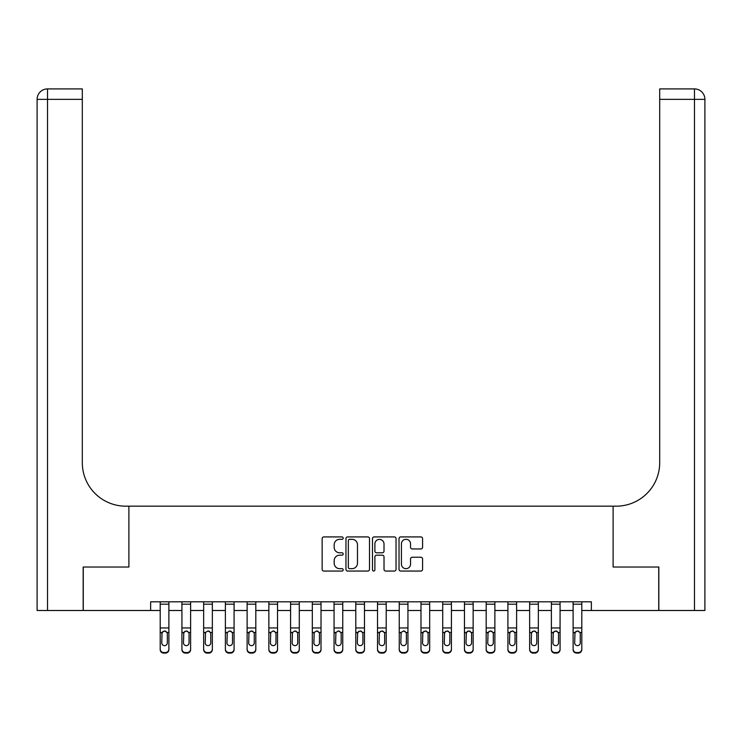 <?xml version="1.0" encoding="UTF-8"?>
<svg xmlns="http://www.w3.org/2000/svg" width="742" height="742" viewBox="0 0 742 742"><rect width="100%" height="100%" fill="white"/><g stroke="black" fill="none" stroke-linecap="round" stroke-linejoin="round"><path stroke-width="1.11" d="M343.184 538.117A1.196 1.196 0 0 0 341.988 536.92L323.855 536.92A1.707 1.707 0 0 0 322.149 538.627L322.149 569.346A1.707 1.707 0 0 0 323.855 571.052L341.988 571.052A1.196 1.196 0 0 0 343.184 569.856A1.196 1.196 0 0 0 341.988 568.669L339.641 568.669A5.463 5.463 0 0 1 334.178 563.206L334.178 560.646A5.463 5.463 0 0 1 339.641 555.183L341.988 555.183A1.196 1.196 0 0 0 343.184 553.986A1.196 1.196 0 0 0 341.988 552.79L339.641 552.79A5.463 5.463 0 0 1 334.178 547.336L334.178 544.776A5.463 5.463 0 0 1 339.641 539.313L341.988 539.313A1.196 1.196 0 0 0 343.184 538.117M420.872 548.95A1.707 1.707 0 0 0 422.578 547.244L422.578 538.627A1.707 1.707 0 0 0 420.872 536.92L400.736 536.92A1.707 1.707 0 0 0 399.029 538.627L399.029 569.346A1.707 1.707 0 0 0 400.736 571.052L420.872 571.052A1.707 1.707 0 0 0 422.578 569.346L422.578 558.939A1.707 1.707 0 0 0 420.872 557.233L412.255 557.233A1.707 1.707 0 0 0 410.549 558.939L410.549 564.096A4.563 4.563 0 0 1 405.985 568.669A4.563 4.563 0 0 1 401.422 564.096L401.422 543.877A4.563 4.563 0 0 1 405.985 539.313A4.563 4.563 0 0 1 410.549 543.877L410.549 547.244A1.707 1.707 0 0 0 412.255 548.95L420.872 548.95M704.9 610.49L704.9 99.345L704.9 610.49L658.831 610.49L658.831 567.027L613.105 567.027L658.738 567.027L658.738 610.49L591.365 610.49L591.365 601.799L150.635 601.799L150.635 610.49L160.198 610.49M150.635 610.49L83.262 610.49L83.262 567.027L128.895 567.027L128.895 506.174L613.105 506.174L613.105 567.027L613.105 506.174L616.231 506.174A43.463 43.463 0 0 0 659.694 462.711L659.694 88.91L694.466 88.91L659.694 88.91M369.507 538.627A1.707 1.707 0 0 0 367.8 536.92L347.664 536.92A1.707 1.707 0 0 0 345.957 538.627L345.957 569.346A1.707 1.707 0 0 0 347.664 571.052L367.8 571.052A1.707 1.707 0 0 0 369.507 569.346L369.507 538.627M374.2 536.92L394.336 536.92A1.707 1.707 0 0 1 396.043 538.627L396.043 569.346A1.707 1.707 0 0 1 394.336 571.052L385.719 571.052A1.707 1.707 0 0 1 384.013 569.346L384.013 556.89A1.707 1.707 0 0 0 382.306 555.183L376.593 555.183A1.707 1.707 0 0 0 374.886 556.89L374.886 569.856A1.196 1.196 0 0 1 373.69 571.052A1.196 1.196 0 0 1 372.493 569.856L372.493 538.627A1.707 1.707 0 0 1 374.2 536.92M168.888 610.49L181.929 610.49M190.62 610.49L203.66 610.49M212.351 610.49L225.392 610.49M234.082 610.49L247.123 610.49M255.814 610.49L268.854 610.49M277.545 610.49L290.586 610.49M299.286 610.49L312.326 610.49M321.017 610.49L334.058 610.49M342.748 610.49L355.789 610.49M364.48 610.49L377.52 610.49M386.211 610.49L399.252 610.49M407.942 610.49L420.983 610.49M429.674 610.49L442.714 610.49M451.414 610.49L464.455 610.49M473.146 610.49L486.186 610.49M494.877 610.49L507.918 610.49M516.608 610.49L529.649 610.49M538.34 610.49L551.38 610.49M560.071 610.49L573.112 610.49M581.802 610.49L591.365 610.49M349.538 539.313A1.196 1.196 0 0 0 348.341 540.51L348.341 567.472A1.196 1.196 0 0 0 349.538 568.669L352.014 568.669A5.463 5.463 0 0 0 357.477 563.206L357.477 544.776A5.463 5.463 0 0 0 352.014 539.313L349.538 539.313M384.013 543.96A4.563 4.563 0 0 0 379.45 539.397A4.563 4.563 0 0 0 374.886 543.96L374.886 551.083A1.707 1.707 0 0 0 376.593 552.79L382.306 552.79A1.707 1.707 0 0 0 384.013 551.083L384.013 543.96M160.198 632.991L160.198 649.092A3.478 3.45 0 0 0 163.667 652.543L165.41 652.543A3.478 3.45 0 0 0 168.888 649.092L168.888 649.64A3.478 3.45 180 0 1 165.41 653.09L165.41 652.543M167.321 642.887L167.321 633.724L167.321 642.887A2.782 2.764 180 0 1 164.538 645.642A2.782 2.764 180 0 0 167.321 642.887M161.756 643.435L161.756 642.887A2.782 2.764 180 0 0 164.538 645.642M163.092 631.34L161.756 633.51M165.995 631.34L164.538 630.932L167.015 632.444L167.321 633.724M168.888 601.799L168.888 649.64M160.198 601.799L160.198 649.64A3.478 3.45 180 0 0 163.667 653.09L165.41 653.09M160.198 632.444L162.062 632.444L161.756 642.887M162.062 632.444L164.538 630.932M181.929 632.991L181.929 649.092A3.478 3.45 0 0 0 185.407 652.543L187.142 652.543A3.478 3.45 0 0 0 190.62 649.092L190.62 649.64A3.478 3.45 180 0 1 187.142 653.09L187.142 652.543M189.052 642.887L189.052 633.724L189.052 642.887A2.782 2.764 180 0 1 186.27 645.642A2.782 2.764 180 0 0 189.052 642.887M183.487 643.435L183.487 642.887A2.782 2.764 180 0 0 186.27 645.642M184.823 631.34L183.487 633.51M187.726 631.34L186.27 630.932L188.746 632.444L189.052 633.724M203.66 632.991L203.66 649.092A3.478 3.45 0 0 0 207.139 652.543L208.873 652.543A3.478 3.45 0 0 0 212.351 649.092L212.351 649.64A3.478 3.45 180 0 1 208.873 653.09L208.873 652.543M210.784 642.887L210.784 633.724L210.784 642.887A2.782 2.764 180 0 1 208.001 645.642A2.782 2.764 180 0 0 210.784 642.887M205.228 643.435L205.228 642.887A2.782 2.764 180 0 0 208.001 645.642M209.457 631.34L208.001 630.932L205.534 632.444L205.228 633.51M225.392 632.991L225.392 649.092A3.478 3.45 0 0 0 228.87 652.543L230.604 652.543A3.478 3.45 0 0 0 234.082 649.092L234.082 649.64A3.478 3.45 180 0 1 230.604 653.09L230.604 652.543M232.524 642.887L232.524 633.724L232.524 642.887A2.782 2.764 180 0 1 229.742 645.642A2.782 2.764 180 0 0 232.524 642.887M226.959 643.435L226.959 642.887A2.782 2.764 180 0 0 229.742 645.642M231.189 631.34L229.742 630.932L227.265 632.444L226.959 633.51M190.62 601.799L190.62 649.64M181.929 601.799L181.929 649.64A3.478 3.45 180 0 0 185.407 653.09L187.142 653.09M181.929 632.444L183.803 632.444L183.487 642.887M183.803 632.444L186.27 630.932M212.351 601.799L212.351 649.64M203.66 601.799L203.66 649.64A3.478 3.45 180 0 0 207.139 653.09L208.873 653.09M205.228 642.887L205.534 632.444L208.001 630.932L210.478 632.444L210.784 633.724M234.082 601.799L234.082 649.64M225.392 601.799L225.392 649.64A3.478 3.45 180 0 0 228.87 653.09L230.604 653.09M226.959 642.887L227.265 632.444L229.742 630.932L232.209 632.444L232.524 633.724M247.123 632.991L247.123 649.092A3.478 3.45 0 0 0 250.601 652.543L252.336 652.543A3.478 3.45 0 0 0 255.814 649.092L255.814 649.64A3.478 3.45 180 0 1 252.336 653.09L252.336 652.543M254.256 642.887L254.256 633.724L254.256 642.887A2.782 2.764 180 0 1 251.473 645.642A2.782 2.764 180 0 0 254.256 642.887M248.691 643.435L248.691 642.887A2.782 2.764 180 0 0 251.473 645.642M250.017 631.34L248.691 633.51M252.92 631.34L251.473 630.932L253.94 632.444L254.256 633.724M255.814 601.799L255.814 649.64M247.123 601.799L247.123 649.64A3.478 3.45 180 0 0 250.601 653.09L252.336 653.09M247.123 632.444L248.997 632.444L248.691 642.887M248.997 632.444L251.473 630.932M83.169 567.027L128.895 567.027L128.895 506.174L125.769 506.174A43.463 43.463 0 0 1 82.306 462.711L82.306 99.345L47.534 99.345L47.534 610.49L83.169 610.49L83.169 567.027M47.534 610.49L37.1 610.49L37.1 99.345A10.434 10.434 0 0 1 47.534 88.91L82.306 88.91L82.306 99.345M82.306 88.91L47.534 88.91A10.434 10.434 0 0 0 37.1 99.345L47.534 99.345L47.534 88.91M125.769 506.174A43.463 43.463 0 0 1 82.306 462.711M704.9 99.345L704.9 506.174L704.9 99.345A10.434 10.434 0 0 0 694.466 88.91A10.434 10.434 0 0 1 704.9 99.345L659.694 99.345M616.231 506.174A43.463 43.463 0 0 0 659.694 462.711M268.854 632.991L268.854 649.092A3.478 3.45 0 0 0 272.333 652.543L274.076 652.543A3.478 3.45 0 0 0 277.545 649.092L277.545 649.64A3.478 3.45 180 0 1 274.076 653.09L274.076 652.543M275.987 642.887L275.987 633.724L275.987 642.887A2.782 2.764 180 0 1 273.204 645.642A2.782 2.764 180 0 0 275.987 642.887M270.422 643.435L270.422 642.887A2.782 2.764 180 0 0 273.204 645.642M274.651 631.34L273.204 630.932L270.728 632.444L270.422 633.51M277.545 601.799L277.545 649.64M268.854 601.799L268.854 649.64A3.478 3.45 180 0 0 272.333 653.09L274.076 653.09M270.422 642.887L270.728 632.444L273.204 630.932L275.681 632.444L275.987 633.724M290.586 632.991L290.586 649.092A3.478 3.45 0 0 0 294.064 652.543L295.808 652.543A3.478 3.45 0 0 0 299.286 649.092L299.286 649.64A3.478 3.45 180 0 1 295.808 653.09L295.808 652.543M297.718 642.887L297.718 633.724L297.718 642.887A2.782 2.764 180 0 1 294.936 645.642A2.782 2.764 180 0 0 297.718 642.887M292.153 643.435L292.153 642.887A2.782 2.764 180 0 0 294.936 645.642M296.392 631.34L294.936 630.932L292.459 632.444L292.153 633.51M299.286 601.799L299.286 649.64M290.586 601.799L290.586 649.64A3.478 3.45 180 0 0 294.064 653.09L295.808 653.09M292.153 642.887L292.459 632.444L294.936 630.932L297.412 632.444L297.718 633.724M312.326 632.991L312.326 649.092A3.478 3.45 0 0 0 315.795 652.543L317.539 652.543A3.478 3.45 0 0 0 321.017 649.092L321.017 649.64A3.478 3.45 180 0 1 317.539 653.09L317.539 652.543M319.45 642.887L319.45 633.724L319.45 642.887A2.782 2.764 180 0 1 316.667 645.642A2.782 2.764 180 0 0 319.45 642.887M313.885 643.435L313.885 642.887A2.782 2.764 180 0 0 316.667 645.642M318.123 631.34L316.667 630.932L314.191 632.444L313.885 633.51M321.017 601.799L321.017 649.64M312.326 601.799L312.326 649.64A3.478 3.45 180 0 0 315.795 653.09L317.539 653.09M313.885 642.887L314.191 632.444L316.667 630.932L319.143 632.444L319.45 633.724M334.058 632.991L334.058 649.092A3.478 3.45 0 0 0 337.536 652.543L339.27 652.543A3.478 3.45 0 0 0 342.748 649.092L342.748 649.64A3.478 3.45 180 0 1 339.27 653.09L339.27 652.543M341.181 642.887L341.181 633.724L341.181 642.887A2.782 2.764 180 0 1 338.398 645.642A2.782 2.764 180 0 0 341.181 642.887M335.616 643.435L335.616 642.887A2.782 2.764 180 0 0 338.398 645.642M339.855 631.34L338.398 630.932L335.931 632.444L335.616 633.51M342.748 601.799L342.748 649.64M334.058 601.799L334.058 649.64A3.478 3.45 180 0 0 337.536 653.09L339.27 653.09M335.616 642.887L335.931 632.444L338.398 630.932L340.875 632.444L341.181 633.724M355.789 632.991L355.789 649.092A3.478 3.45 0 0 0 359.267 652.543L361.002 652.543A3.478 3.45 0 0 0 364.48 649.092L364.48 649.64A3.478 3.45 180 0 1 361.002 653.09L361.002 652.543M362.912 642.887L362.912 633.724L362.912 642.887A2.782 2.764 180 0 1 360.13 645.642A2.782 2.764 180 0 0 362.912 642.887M357.356 643.435L357.356 642.887A2.782 2.764 180 0 0 360.13 645.642M358.683 631.34L357.356 633.51M361.586 631.34L360.13 630.932L362.606 632.444L362.912 633.724M364.48 601.799L364.48 649.64M355.789 601.799L355.789 649.64A3.478 3.45 180 0 0 359.267 653.09L361.002 653.09M355.789 632.444L357.663 632.444L357.356 642.887M357.663 632.444L360.13 630.932M377.52 632.991L377.52 649.092A3.478 3.45 0 0 0 380.998 652.543L382.733 652.543A3.478 3.45 0 0 0 386.211 649.092L386.211 649.64A3.478 3.45 180 0 1 382.733 653.09L382.733 652.543M384.644 642.887L384.644 633.724L384.644 642.887A2.782 2.764 180 0 1 381.87 645.642A2.782 2.764 180 0 0 384.644 642.887M379.088 643.435L379.088 642.887A2.782 2.764 180 0 0 381.87 645.642M380.414 631.34L379.088 633.51M383.317 631.34L381.87 630.932L384.337 632.444L384.644 633.724M386.211 601.799L386.211 649.64M377.52 601.799L377.52 649.64A3.478 3.45 180 0 0 380.998 653.09L382.733 653.09M377.52 632.444L379.394 632.444L379.088 642.887M379.394 632.444L381.87 630.932M399.252 632.991L399.252 649.092A3.478 3.45 0 0 0 402.73 652.543L404.464 652.543A3.478 3.45 0 0 0 407.942 649.092L407.942 649.64A3.478 3.45 180 0 1 404.464 653.09L404.464 652.543M406.384 642.887L406.384 633.724L406.384 642.887A2.782 2.764 180 0 1 403.602 645.642A2.782 2.764 180 0 0 406.384 642.887M400.819 643.435L400.819 642.887A2.782 2.764 180 0 0 403.602 645.642M405.049 631.34L403.602 630.932L401.125 632.444L400.819 633.51M407.942 601.799L407.942 649.64M399.252 601.799L399.252 649.64A3.478 3.45 180 0 0 402.73 653.09L404.464 653.09M400.819 642.887L401.125 632.444L403.602 630.932L406.069 632.444L406.384 633.724M420.983 632.991L420.983 649.092A3.478 3.45 0 0 0 424.461 652.543L426.205 652.543A3.478 3.45 0 0 0 429.674 649.092L429.674 649.64A3.478 3.45 180 0 1 426.205 653.09L426.205 652.543M428.115 642.887L428.115 633.724L428.115 642.887A2.782 2.764 180 0 1 425.333 645.642A2.782 2.764 180 0 0 428.115 642.887M422.55 643.435L422.55 642.887A2.782 2.764 180 0 0 425.333 645.642M423.877 631.34L422.55 633.51M426.78 631.34L425.333 630.932L427.809 632.444L428.115 633.724M429.674 601.799L429.674 649.64M420.983 601.799L420.983 649.64A3.478 3.45 180 0 0 424.461 653.09L426.205 653.09M420.983 632.444L422.857 632.444L422.55 642.887M422.857 632.444L425.333 630.932M442.714 632.991L442.714 649.092A3.478 3.45 0 0 0 446.192 652.543L447.936 652.543A3.478 3.45 0 0 0 451.414 649.092L451.414 649.64A3.478 3.45 180 0 1 447.936 653.09L447.936 652.543M449.847 642.887L449.847 633.724L449.847 642.887A2.782 2.764 180 0 1 447.064 645.642A2.782 2.764 180 0 0 449.847 642.887M444.282 643.435L444.282 642.887A2.782 2.764 180 0 0 447.064 645.642M445.608 631.34L444.282 633.51M448.511 631.34L447.064 630.932L449.541 632.444L449.847 633.724M451.414 601.799L451.414 649.64M442.714 601.799L442.714 649.64A3.478 3.45 180 0 0 446.192 653.09L447.936 653.09M442.714 632.444L444.588 632.444L444.282 642.887M444.588 632.444L447.064 630.932M464.455 632.991L464.455 649.092A3.478 3.45 0 0 0 467.924 652.543L469.667 652.543A3.478 3.45 0 0 0 473.146 649.092L473.146 649.64A3.478 3.45 180 0 1 469.667 653.09L469.667 652.543M471.578 642.887L471.578 633.724L471.578 642.887A2.782 2.764 180 0 1 468.796 645.642A2.782 2.764 180 0 0 471.578 642.887M466.013 643.435L466.013 642.887A2.782 2.764 180 0 0 468.796 645.642M467.349 631.34L466.013 633.51M470.252 631.34L468.796 630.932L471.272 632.444L471.578 633.724M473.146 601.799L473.146 649.64M464.455 601.799L464.455 649.64A3.478 3.45 180 0 0 467.924 653.09L469.667 653.09M464.455 632.444L466.319 632.444L466.013 642.887M466.319 632.444L468.796 630.932M486.186 632.991L486.186 649.092A3.478 3.45 0 0 0 489.664 652.543L491.399 652.543A3.478 3.45 0 0 0 494.877 649.092L494.877 649.64A3.478 3.45 180 0 1 491.399 653.09L491.399 652.543M493.309 642.887L493.309 633.724L493.309 642.887A2.782 2.764 180 0 1 490.527 645.642A2.782 2.764 180 0 0 493.309 642.887M487.744 643.435L487.744 642.887A2.782 2.764 180 0 0 490.527 645.642M489.08 631.34L487.744 633.51M491.983 631.34L490.527 630.932L493.003 632.444L493.309 633.724M494.877 601.799L494.877 649.64M486.186 601.799L486.186 649.64A3.478 3.45 180 0 0 489.664 653.09L491.399 653.09M486.186 632.444L488.06 632.444L487.744 642.887M488.06 632.444L490.527 630.932M507.918 632.991L507.918 649.092A3.478 3.45 0 0 0 511.396 652.543L513.13 652.543A3.478 3.45 0 0 0 516.608 649.092L516.608 649.64A3.478 3.45 180 0 1 513.13 653.09L513.13 652.543M515.041 642.887L515.041 633.724L515.041 642.887A2.782 2.764 180 0 1 512.258 645.642A2.782 2.764 180 0 0 515.041 642.887M509.476 643.435L509.476 642.887A2.782 2.764 180 0 0 512.258 645.642M510.811 631.34L509.476 633.51M513.714 631.34L512.258 630.932L514.735 632.444L515.041 633.724M516.608 601.799L516.608 649.64M507.918 601.799L507.918 649.64A3.478 3.45 180 0 0 511.396 653.09L513.13 653.09M507.918 632.444L509.791 632.444L509.476 642.887M509.791 632.444L512.258 630.932M529.649 632.991L529.649 649.092A3.478 3.45 0 0 0 533.127 652.543L534.861 652.543A3.478 3.45 0 0 0 538.34 649.092L538.34 649.64A3.478 3.45 180 0 1 534.861 653.09L534.861 652.543M536.772 642.887L536.772 633.724L536.772 642.887A2.782 2.764 180 0 1 533.999 645.642A2.782 2.764 180 0 0 536.772 642.887M531.216 643.435L531.216 642.887A2.782 2.764 180 0 0 533.999 645.642M532.543 631.34L531.216 633.51M535.446 631.34L533.999 630.932L536.466 632.444L536.772 633.724M538.34 601.799L538.34 649.64M529.649 601.799L529.649 649.64A3.478 3.45 180 0 0 533.127 653.09L534.861 653.09M529.649 632.444L531.522 632.444L531.216 642.887M531.522 632.444L533.999 630.932M551.38 632.991L551.38 649.092A3.478 3.45 0 0 0 554.858 652.543L556.593 652.543A3.478 3.45 0 0 0 560.071 649.092L560.071 649.64A3.478 3.45 180 0 1 556.593 653.09L556.593 652.543M558.513 642.887L558.513 633.724L558.513 642.887A2.782 2.764 180 0 1 555.73 645.642A2.782 2.764 180 0 0 558.513 642.887M552.948 643.435L552.948 642.887A2.782 2.764 180 0 0 555.73 645.642M554.274 631.34L552.948 633.51M557.177 631.34L555.73 630.932L558.197 632.444L558.513 633.724M560.071 601.799L560.071 649.64M551.38 601.799L551.38 649.64A3.478 3.45 180 0 0 554.858 653.09L556.593 653.09M551.38 632.444L553.254 632.444L552.948 642.887M553.254 632.444L555.73 630.932M573.112 632.991L573.112 649.092A3.478 3.45 0 0 0 576.59 652.543L578.333 652.543A3.478 3.45 0 0 0 581.802 649.092L581.802 649.64A3.478 3.45 180 0 1 578.333 653.09L578.333 652.543M580.244 642.887L580.244 633.724L580.244 642.887A2.782 2.764 180 0 1 577.462 645.642A2.782 2.764 180 0 0 580.244 642.887M574.679 643.435L574.679 642.887A2.782 2.764 180 0 0 577.462 645.642M576.005 631.34L574.679 633.51M578.908 631.34L577.462 630.932L579.938 632.444L580.244 633.724M581.802 601.799L581.802 649.64M573.112 601.799L573.112 649.64A3.478 3.45 180 0 0 576.59 653.09L578.333 653.09M573.112 632.444L574.985 632.444L574.679 642.887M574.985 632.444L577.462 630.932M167.015 632.444L168.888 632.444M160.198 627.955L168.888 627.955M160.198 604.183L168.888 604.183M163.667 652.543L163.667 653.09M188.746 632.444L190.62 632.444M181.929 627.955L190.62 627.955M181.929 604.183L190.62 604.183M185.407 652.543L185.407 653.09M210.478 632.444L212.351 632.444M203.66 632.444L205.534 632.444M203.66 627.955L212.351 627.955M203.66 604.183L212.351 604.183M207.139 652.543L207.139 653.09M232.209 632.444L234.082 632.444M225.392 632.444L227.265 632.444M225.392 627.955L234.082 627.955M225.392 604.183L234.082 604.183M228.87 652.543L228.87 653.09M253.94 632.444L255.814 632.444M247.123 627.955L255.814 627.955M247.123 604.183L255.814 604.183M250.601 652.543L250.601 653.09M694.466 610.49L694.466 88.91M275.681 632.444L277.545 632.444M268.854 632.444L270.728 632.444M268.854 627.955L277.545 627.955M268.854 604.183L277.545 604.183M272.333 652.543L272.333 653.09M297.412 632.444L299.286 632.444M290.586 632.444L292.459 632.444M290.586 627.955L299.286 627.955M290.586 604.183L299.286 604.183M294.064 652.543L294.064 653.09M319.143 632.444L321.017 632.444M312.326 632.444L314.191 632.444M312.326 627.955L321.017 627.955M312.326 604.183L321.017 604.183M315.795 652.543L315.795 653.09M340.875 632.444L342.748 632.444M334.058 632.444L335.931 632.444M334.058 627.955L342.748 627.955M334.058 604.183L342.748 604.183M337.536 652.543L337.536 653.09M362.606 632.444L364.48 632.444M355.789 627.955L364.48 627.955M355.789 604.183L364.48 604.183M359.267 652.543L359.267 653.09M384.337 632.444L386.211 632.444M377.52 627.955L386.211 627.955M377.52 604.183L386.211 604.183M380.998 652.543L380.998 653.09M406.069 632.444L407.942 632.444M399.252 632.444L401.125 632.444M399.252 627.955L407.942 627.955M399.252 604.183L407.942 604.183M402.73 652.543L402.73 653.09M427.809 632.444L429.674 632.444M420.983 627.955L429.674 627.955M420.983 604.183L429.674 604.183M424.461 652.543L424.461 653.09M449.541 632.444L451.414 632.444M442.714 627.955L451.414 627.955M442.714 604.183L451.414 604.183M446.192 652.543L446.192 653.09M471.272 632.444L473.146 632.444M464.455 627.955L473.146 627.955M464.455 604.183L473.146 604.183M467.924 652.543L467.924 653.09M493.003 632.444L494.877 632.444M486.186 627.955L494.877 627.955M486.186 604.183L494.877 604.183M489.664 652.543L489.664 653.09M514.735 632.444L516.608 632.444M507.918 627.955L516.608 627.955M507.918 604.183L516.608 604.183M511.396 652.543L511.396 653.09M536.466 632.444L538.34 632.444M529.649 627.955L538.34 627.955M529.649 604.183L538.34 604.183M533.127 652.543L533.127 653.09M558.197 632.444L560.071 632.444M551.38 627.955L560.071 627.955M551.38 604.183L560.071 604.183M554.858 652.543L554.858 653.09M579.938 632.444L581.802 632.444M573.112 627.955L581.802 627.955M573.112 604.183L581.802 604.183M576.59 652.543L576.59 653.09"/></g></svg>
